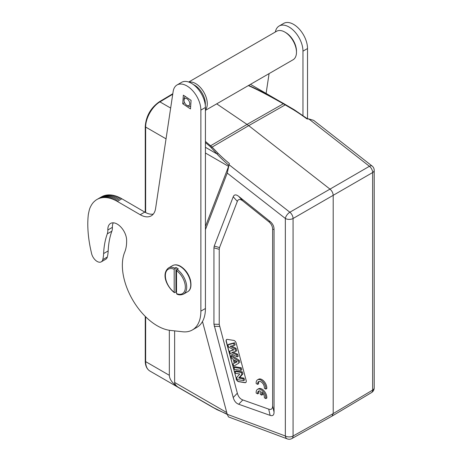 <?xml version="1.0" encoding="UTF-8"?>
<svg xmlns="http://www.w3.org/2000/svg" width="462" height="462" viewBox="0 0 462 462"><rect width="100%" height="100%" fill="white"/><g stroke="black" fill="none" stroke-linecap="round" stroke-linejoin="round"><path stroke-width="0.69" d="M266.112 93.382L269.08 73.614M307.525 118.798L307.525 48.533A19.733 11.394 -120 0 0 298.908 28.673A19.733 11.394 -120 0 0 283.703 23.383L279.14 26.016A19.733 11.394 60 0 1 294.352 31.301A19.733 11.394 60 0 1 302.968 51.166L302.968 115.506M275.335 32.005A19.733 11.394 60 0 1 279.14 26.016M248.337 85.591C256.901 89.339 268.561 95.409 283.31 103.788L293.514 109.794L294.092 109.667L293.514 109.794A170.952 113.473 -170.1 0 1 306.785 118.815L308.76 118.907L313.629 120.345L372.095 166.008A5.486 2.57 -52 0 0 369.427 166.291L329.989 189.12C331.976 190.852 333.044 192.937 333.194 195.38L333.194 413.588L332.039 416.112L291.897 438.548A5.486 3.165 60.8 0 0 293.064 436.018A5.486 3.165 0 0 1 285.343 436.001L227.223 414.281L202.489 321.523M294.011 109.621L283.876 103.661C269.051 95.241 257.294 89.166 248.614 85.43M205.428 229.637L227.223 173.083L229.366 163.513L228.586 166.378L205.428 226.478M174.642 330.879L174.642 382.455C174.682 384.038 175.86 385.631 178.17 387.225C172.39 383.235 169.444 379.262 169.34 375.306L169.34 330.272M227.177 414.114L217.169 409.748L212.202 407.005L149.85 371.009C147.124 369.323 145.715 366.193 145.651 361.625L169.34 375.306M227.223 414.281L228.499 416.926L287.3 438.9A5.486 3.667 -69.5 0 1 285.343 436.001L285.343 218.468A5.486 2.57 -52 0 1 289.859 212.231A5.486 3.113 60.1 0 1 293.064 218.491A5.486 3.165 180 0 1 285.343 218.468L227.223 173.083M229.366 163.513A170.952 115.194 -170.9 0 1 218.081 153.344L217.169 154.071C218.301 155.625 222.222 159.419 228.927 165.448M229.187 164.847L289.859 212.231L329.989 189.12L248.706 125.647L212.122 147.089L205.428 141.418M205.428 142.556L209.939 146.344A1.369 0.791 129.1 0 1 210.666 145.732L247.031 124.422L216.707 103.852M172.73 94.248L159.95 101.888C152.287 106.277 145.495 118.237 145.651 127.067A1.369 0.791 180 0 1 145.253 126.507C146.05 116.089 150.722 107.86 159.257 101.825A1.369 0.791 59.1 0 1 159.95 101.888L170.657 108.068M209.939 146.344L217.169 154.065L205.428 147.297M153.28 214.108A21.951 12.676 60 0 1 144.762 212.087L121.887 198.787L117.331 201.415L140.205 214.72A21.951 12.676 -120 0 0 151.236 215.835A21.951 12.676 -120 0 0 155.59 208.495L173.135 91.557A19.733 11.394 60 0 1 177.05 84.962A19.733 11.394 60 0 1 192.256 90.246A19.733 11.394 60 0 1 200.872 110.106L200.872 311.134L205.428 308.506L205.428 107.479A19.733 11.394 -120 0 0 196.812 87.618A19.733 11.394 -120 0 0 181.606 82.328L177.05 84.962M121.887 198.787L120.599 198.071L116.043 200.704L117.331 201.415M120.599 198.071A37.82 21.835 -120 0 0 119.3 197.418A40.165 23.187 -120 0 0 117.983 196.835A41.326 23.857 -120 0 0 116.661 196.315A40.529 23.4 -120 0 0 115.327 195.871L110.77 198.498A40.529 23.4 60 0 1 112.104 198.943A41.326 23.857 60 0 1 113.427 199.463A40.165 23.187 60 0 1 114.743 200.052A37.82 21.835 60 0 1 116.043 200.704M95.085 200.779A42.487 24.526 60 0 1 96.056 200.052A42.556 24.567 60 0 1 96.98 199.468A42.556 24.567 60 0 1 97.084 199.411A42.169 24.347 60 0 1 98.163 198.862A41.88 24.18 60 0 1 99.29 198.406A41.771 24.116 60 0 1 100.462 198.042A41.568 24.001 60 0 1 101.669 197.776A41.424 23.914 60 0 1 102.905 197.603A41.187 23.781 60 0 1 104.175 197.528A41.095 23.724 60 0 1 105.469 197.545A40.893 23.608 60 0 1 106.78 197.649A40.893 23.608 60 0 1 108.102 197.852A40.627 23.458 60 0 1 109.436 198.134L110.77 198.504M115.327 195.871L113.993 195.507A40.627 23.458 -120 0 0 112.659 195.218A40.893 23.608 -120 0 0 111.336 195.022A40.893 23.608 -120 0 0 110.025 194.912A41.095 23.724 -120 0 0 108.732 194.895A41.187 23.781 -120 0 0 107.467 194.976A41.424 23.914 -120 0 0 106.225 195.143A41.568 24.001 -120 0 0 105.018 195.414A41.771 24.116 -120 0 0 103.846 195.773A41.88 24.18 -120 0 0 102.72 196.229A42.169 24.347 -120 0 0 101.64 196.777A42.556 24.567 -120 0 0 101.536 196.841A42.556 24.567 -120 0 0 101.432 196.904M94.179 201.611L95.091 200.797M205.428 308.506A41.135 23.747 -120 0 1 196.91 327.333L192.354 329.966A41.135 23.747 -120 0 1 182.692 331.774L170.363 330.405A49.359 28.5 60 0 1 132.785 300.092A49.359 28.5 60 0 1 124.694 252.177A41.135 23.747 -120 0 0 126.623 239.986A13.3 7.681 -120 0 0 120.669 226.836A13.3 7.681 -120 0 0 110.58 223.435A13.3 7.681 -120 0 0 107.831 229.984A13.71 7.918 60 0 1 107.3 233.824A95.98 55.417 -120 0 0 103.621 253.557A41.135 23.747 60 0 1 102.772 259.627A8.229 4.747 60 0 1 101.242 261.85A8.229 4.747 60 0 1 91.568 253.476A237.988 137.405 60 0 1 90.887 250.444A97.84 56.485 60 0 1 90.038 246.402A303.112 175.006 60 0 1 89.819 245.189A117.336 67.741 60 0 1 89.692 244.462A109.228 63.063 60 0 1 89.131 241.054A117.746 67.983 60 0 1 88.935 239.703A110.072 63.554 60 0 1 88.756 238.352L88.589 237.006A108.05 62.382 60 0 1 88.438 235.666A108.183 62.457 60 0 1 88.3 234.344A106.913 61.729 60 0 1 88.184 233.027A106.006 61.203 60 0 1 88.08 231.716A105.527 60.926 60 0 1 87.994 230.417A104.92 60.574 60 0 1 87.919 229.135A104.233 60.175 60 0 1 87.867 227.858A103.546 59.783 60 0 1 87.826 226.594A102.928 59.425 60 0 1 87.803 225.34A102.287 59.055 -120 0 1 87.792 224.105A101.686 58.709 -120 0 1 87.803 222.875A101.016 58.322 60 0 1 87.826 221.662A100.381 57.958 60 0 1 87.867 220.461A99.815 57.629 60 0 1 87.919 219.271A99.411 57.398 60 0 1 87.994 218.099A98.562 56.907 60 0 1 88.08 216.944L88.3 214.668A88.825 51.282 60 0 1 88.947 211.567A34.69 20.028 60 0 1 89.53 209.246A38.554 22.257 60 0 1 90.026 207.813A96.772 55.873 60 0 1 90.529 206.762A45.137 26.063 60 0 1 91.118 205.642A37.561 21.685 60 0 1 91.788 204.493A42.689 24.648 60 0 1 92.521 203.442A45.576 26.311 60 0 1 93.312 202.483A43.064 24.861 60 0 1 94.167 201.594M101.242 261.85L105.798 259.222A8.229 4.747 -120 0 0 107.328 256.999A41.135 23.747 -120 0 0 108.177 250.924A95.98 55.417 60 0 1 111.856 231.191A13.71 7.918 -120 0 0 112.387 227.35A13.3 7.681 60 0 1 113.259 222.817M192.354 329.966A41.135 23.747 -120 0 0 200.872 311.134M182.744 103.754L190.477 108.922L191.089 100.346L183.356 95.178L182.744 103.754L184.609 102.674M174.191 269.3A14.126 8.154 60 0 0 165.367 275.658A14.126 8.154 60 0 0 174.191 292.203L174.867 292.602L175.935 291.984L175.935 267.504L174.867 268.116L174.191 269.3L174.191 292.203L174.867 292.602M175.935 267.504A15.084 8.709 60 0 1 178.263 268.844L177.194 269.462A15.084 8.709 60 0 1 186.094 282.756A15.084 8.709 60 0 1 183.57 294.092C180.977 295.143 178.707 295.12 176.761 294.017M176.519 292.377A15.084 8.709 60 0 1 175.935 291.984M177.194 293.942L176.519 293.549L176.519 270.64L177.194 269.462M217.377 409.852L178.17 387.225M236.14 378.898A2.743 1.582 -120 0 0 238.629 381.67L245.004 382.675A2.743 1.582 -120 0 0 245.715 382.559A2.743 1.582 -120 0 0 246.165 380.474L236.215 343.168A2.743 1.582 -120 0 0 233.732 340.396L227.35 339.391A2.743 1.582 -120 0 0 226.646 339.506A2.743 1.582 -120 0 0 226.195 341.591L236.336 378.788L226.386 341.482A2.743 1.582 60 0 1 226.744 339.454M245.807 382.501A2.743 1.582 60 0 1 245.201 382.559L238.819 381.56A2.743 1.582 60 0 1 236.336 378.788M233.922 349.878L228.523 347.031L227.939 344.837L233.599 343.382L234.147 345.426L230.105 346.315L235.083 348.943L235.73 351.363L231.681 352.494L236.654 354.828L237.191 356.837L230.215 353.361L229.637 351.207L233.922 349.878M233.558 349.682L229.637 351.207M236.654 354.828L237.647 354.238L238.207 356.341L237.191 356.837M237.647 354.238L233.085 352.102M235.083 348.943L236.076 348.354L236.74 350.837L235.73 351.363M236.076 348.354L231.595 345.986M233.599 343.382L234.586 342.769L235.158 344.906L234.147 345.426M234.586 342.769L228.869 344.236L227.939 344.837M237.11 361.746L235.112 362.901L237.191 361.798L234.326 359.95L235.112 362.901M236.099 362.277L235.712 360.845M238.288 360.966L238.866 363.115L233.645 366.222L233.062 364.05L234.269 363.375L233.154 359.182L231.479 358.102L230.913 355.983L238.288 360.966L239.281 360.383L231.832 355.353L230.913 355.983M233.645 366.222L238.866 363.115M239.87 362.589L239.281 360.383M234.251 363.311L233.062 364.05M240.8 370.374L234.482 369.381L233.951 367.382L240.263 368.37L240.8 370.374L241.811 369.86L241.256 367.775L240.263 368.37M241.256 367.775L234.875 366.77L233.951 367.382M239.761 373.995L235.539 373.331L235.043 371.477L241.36 372.47L241.88 374.434L238.704 378.055L243.029 378.73L243.52 380.584L237.208 379.591L236.665 377.564L239.761 373.995M243.029 378.73L244.017 378.135L244.537 380.076L243.52 380.584M244.017 378.135L239.761 377.466L238.704 378.055M239.761 377.466L242.891 373.902L241.88 374.434M242.891 373.902L242.348 371.87L241.36 372.47M242.348 371.87L235.972 370.871L235.043 371.477M257.64 393.884A4.799 2.772 60 0 1 258.599 391.112A4.799 2.772 60 0 1 260.273 391.019L260.273 394.288L261.729 395.126L261.729 391.857A4.799 2.772 60 0 1 264.356 397.765L265.823 398.608A6.855 3.956 -120 0 0 263.074 391.406A6.855 3.956 -120 0 0 257.571 389.327A6.855 3.956 -120 0 0 256.173 393.041L257.64 393.884L258.61 393.329A4.799 2.772 60 0 1 259.136 390.916M265.823 398.608L266.793 398.048A6.855 3.956 -120 0 0 264.045 390.846A6.855 3.956 -120 0 0 258.541 388.767L257.571 389.327M261.729 395.126L262.693 394.565L262.693 392.85M257.64 384.372A4.799 2.772 60 0 1 258.599 381.595A4.799 2.772 60 0 1 262.52 383.125A4.799 2.772 60 0 1 264.356 388.247L265.823 389.096A6.855 3.956 -120 0 0 263.074 381.889A6.855 3.956 -120 0 0 257.571 379.81A6.855 3.956 -120 0 0 256.173 383.524L257.64 384.372L258.61 383.812A4.799 2.772 60 0 1 259.136 381.398M265.823 389.096L266.793 388.536A6.855 3.956 -120 0 0 264.045 381.329A6.855 3.956 -120 0 0 258.541 379.25L257.571 379.81M242.816 200.941C240.136 198.851 238.311 198.989 237.335 201.363L219.531 247.574L219.236 249.318L219.236 324.347L237.335 393.202C238.311 396.696 240.136 398.943 242.816 399.948L268.705 409.118C271.281 409.985 272.592 408.905 272.632 405.89L272.632 229.429C272.592 226.363 271.281 223.775 268.705 221.662L242.816 200.941L238.698 196.367L270.126 221.523C272.701 223.637 274.012 226.224 274.053 229.285L274.053 412.15C274.012 415.165 272.701 416.239 270.126 415.378L238.698 404.244C236.018 403.245 234.194 400.993 233.223 397.505L213.941 324.209L213.941 247.817L214.235 246.073L233.223 196.789C234.194 194.421 236.018 194.277 238.698 196.367M371.552 392.561A5.486 3.17 -120.8 0 0 372.632 390.084L333.194 413.588L293.064 436.018L293.064 218.491L372.632 172.551A5.486 3.217 -120.1 0 0 369.427 166.291L308.76 118.907M283.876 103.661A1.369 0.641 -60.4 0 0 283.31 103.788L247.031 124.422L248.706 125.647L285.216 104.886A1.369 0.485 -60.3 0 1 285.707 104.701M205.428 110.36L293.07 59.765A16.453 9.5 -120 0 0 296.477 52.229L296.477 51.115A15.084 8.709 -120 0 0 285.811 32.64L284.84 32.08A16.453 9.5 -120 0 0 276.617 31.266L188.698 82.022M296.477 52.229A16.453 9.5 -120 0 0 284.84 32.08M189.027 82.144A16.453 9.5 60 0 1 203.73 92.025A16.453 9.5 60 0 1 205.428 109.927M193.532 84.667A15.084 8.709 60 0 1 205.284 104.955A15.084 8.709 60 0 1 205.278 105.013M190.679 106.133A5.417 3.124 60 0 1 190.592 106.179A5.417 3.124 60 0 1 187.884 105.913L186.919 105.353A4.043 2.333 60 0 1 184.055 100.398A4.043 2.333 60 0 1 187.064 98.839A4.043 2.333 60 0 1 189.761 104.031A4.043 2.333 60 0 1 186.919 105.353M184.055 100.398L184.055 99.278A5.417 3.124 60 0 1 185.181 96.801A5.417 3.124 60 0 1 185.545 96.639M190.679 100.075A5.417 3.124 60 0 1 191.054 100.837M307.525 48.533L302.968 51.166M228.586 166.378L205.428 153.009M174.642 382.455L226.761 412.549M166.043 138.843L145.651 127.067L145.651 212.572M140.205 214.72L144.762 212.087M119.3 197.418L114.743 200.052M117.983 196.835L113.427 199.463M116.661 196.315L112.104 198.943M113.993 195.507L109.436 198.134M112.659 195.218L108.102 197.852M111.336 195.022L106.78 197.649M110.025 194.912L105.469 197.545M108.732 194.895L104.175 197.528M107.467 194.976L102.905 197.603M106.225 195.143L101.669 197.776M105.018 195.414L100.462 198.042M103.846 195.773L99.29 198.406M102.72 196.229L98.163 198.862M101.64 196.777L97.084 199.411M107.328 256.999L102.772 259.627M108.177 250.924L103.621 253.557M107.3 233.824L111.856 231.191M112.387 227.35L107.831 229.984M205.428 107.479L200.872 110.106M174.347 292.619C167.169 287.15 160.845 274.232 168.491 267.972A15.084 8.709 60 0 1 174.867 268.116M176.519 270.64A14.126 8.154 60 0 1 185.337 287.191A14.126 8.154 60 0 1 176.519 293.549M172.563 265.615C175.017 264.385 177.691 264.622 180.584 266.32C185.326 269.329 188.6 273.862 190.419 279.92C191.672 286.07 190.748 290.015 187.647 291.741A15.084 8.709 -120 0 0 189.957 279.654A15.084 8.709 -120 0 0 180.105 266.366A15.084 8.709 -120 0 0 172.563 265.615L168.491 267.972M145.651 316.793L145.651 361.625A1.369 0.791 0 0 1 145.253 361.065L145.253 316.395M270.126 221.523L268.705 221.662M233.223 196.789L237.335 201.363M219.531 247.574L214.235 246.073M213.941 247.817L219.236 249.318M219.236 324.347L213.941 324.209M214.235 326.293L219.531 326.432M237.335 393.202L233.223 397.505M238.698 404.244L242.816 399.948M268.705 409.118L270.126 415.378M274.053 412.15L272.632 405.89M272.632 229.429L274.053 229.285M372.632 390.084L372.632 172.551A5.486 3.165 180 0 0 374.208 170.328L374.208 387.861A5.486 3.165 0 0 1 372.632 390.084M218.087 153.344L212.122 147.089A1.369 0.774 137.5 0 0 211.29 147.667M308.015 119.167L294.057 109.633L250.479 84.355M96.98 199.468L101.536 196.841M187.647 291.741L183.57 294.092M145.253 212.358L145.253 126.507M145.253 361.065C145.282 365.742 146.818 369.057 149.873 371.021M227.269 414.449L212.202 407.005M287.3 438.9A5.486 5.486 0 0 0 291.828 438.588M332.091 416.077L371.529 392.573M159.257 101.825L172.811 93.722M371.592 392.533A5.486 5.486 0 0 0 374.208 387.861M374.208 170.328A5.486 5.486 0 0 0 372.095 166.008M185.505 96.616L185.181 96.801"/></g></svg>
